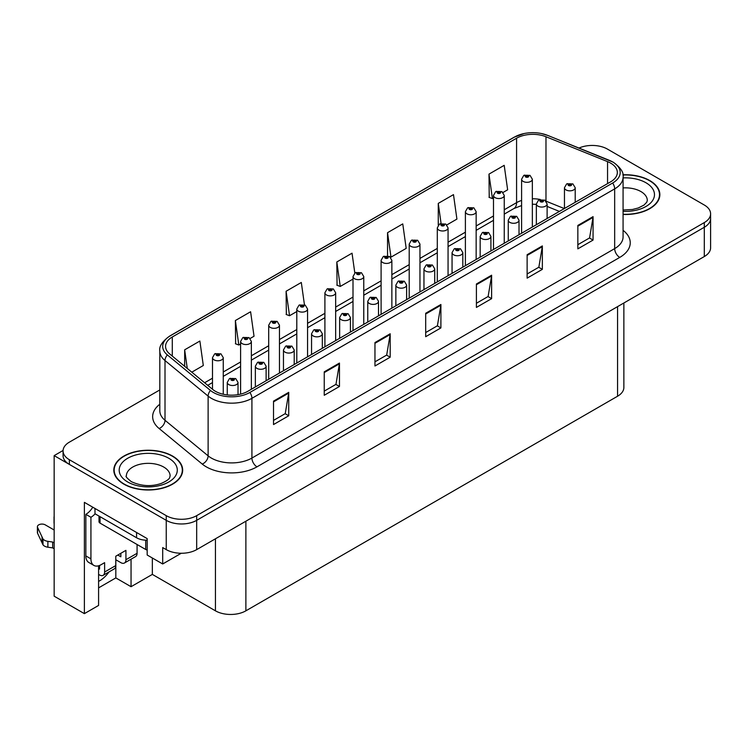 <?xml version="1.0" encoding="UTF-8"?>
<svg xmlns="http://www.w3.org/2000/svg" width="748" height="748" viewBox="0 0 748 748"><rect width="100%" height="100%" fill="white"/><g stroke="black" fill="none" stroke-linecap="round" stroke-linejoin="round"><path stroke-width="1.12" d="M98.586 565.787L98.586 605.441L84.384 613.64L84.384 502.357L147.178 538.616L147.178 555.016L162.699 563.973L162.699 547.573L166.243 549.621A21.524 12.426 0 0 0 196.677 549.621L704.298 256.555A21.524 12.426 0 0 0 710.6 247.766L710.6 218.481A21.524 12.426 0 0 1 704.298 227.27A21.524 12.426 0 0 0 710.6 218.481L710.6 213.797A21.524 12.426 0 0 0 704.298 205.017L607.423 149.086A21.524 12.426 0 0 0 579.017 148.048M181.25 553.268L162.699 563.973M593.014 145.449L591.388 145.449M159.82 389.932L69.368 442.152A21.524 12.426 0 0 0 63.066 450.941A21.524 12.426 0 0 0 69.368 459.721L166.243 515.653A21.524 12.426 0 0 0 196.677 515.653L196.677 520.337L704.298 227.27L196.677 520.337A21.524 12.426 0 0 1 166.243 520.337A21.524 12.426 0 0 0 196.677 520.337L196.677 549.621M84.384 613.64L54.155 596.184L54.155 455.626L166.243 520.337L69.368 464.405A21.524 12.426 0 0 1 63.066 455.626L63.066 450.941M63.084 450.474L54.155 455.626M623.869 302.987L623.869 387.455A21.524 12.426 180 0 1 617.567 396.234L245.877 610.826A21.524 12.426 180 0 1 215.443 610.826L152.349 574.399L152.349 557.999M152.349 574.399L131.05 586.703L131.05 559.195M98.586 587.872L115.828 577.914L131.05 586.703M98.586 581.392A22.954 13.249 120 0 0 109.03 571.911M115.828 577.914L115.828 559.756M623.075 214.452A34.427 19.878 0 0 0 659.858 194.62A34.427 19.878 0 0 0 649.769 180.567A34.427 19.878 0 0 0 622.878 174.798M172.592 456.065A34.427 19.878 0 0 0 135.061 451.755A34.427 19.878 0 0 0 113.808 470.118A34.427 19.878 0 0 0 123.897 484.171A34.427 19.878 0 0 0 161.418 488.481A34.427 19.878 0 0 0 182.671 470.118A34.427 19.878 0 0 0 172.592 456.065M114.173 471.941A34.427 19.878 0 0 0 114.051 472.465M610.611 163.111A22.954 13.249 180 0 1 617.334 172.479A22.954 13.249 180 0 1 610.611 181.848L247.859 391.288A22.954 13.249 180 0 1 212.825 389.521L169.712 353.972A22.954 13.249 180 0 1 165.56 346.371A22.954 13.249 180 0 1 172.283 336.993L516.578 138.221A22.954 13.249 180 0 1 545.975 136.734L607.554 161.624A22.954 13.249 180 0 1 610.611 163.111M612.64 161.942A25.825 14.913 0 0 0 609.199 160.268L547.62 135.379A25.825 14.913 0 0 0 541.421 133.527A25.825 14.913 0 0 0 524.198 133.527A25.825 14.913 0 0 0 514.549 137.043L170.254 335.824A25.825 14.913 0 0 0 167.356 354.917L210.478 390.465A25.825 14.913 0 0 0 249.888 392.457L612.64 183.026A25.825 14.913 0 0 0 612.64 161.942M273.525 401.124L273.525 424.555L288.737 415.766L288.737 392.345L273.525 401.124M273.525 420.395L285.24 413.635L288.681 393.121A5.741 3.31 -120 0 0 288.737 392.345M285.138 413.691L288.737 415.766M324.239 371.84L324.239 395.271L339.461 386.482L339.461 363.061L324.239 371.84M324.239 391.111L335.964 384.35L339.396 363.837A5.741 3.31 -120 0 0 339.461 363.061M335.861 384.407L339.461 386.482M374.963 342.556L374.963 365.987L390.185 357.198L390.185 333.776L374.963 342.556M374.963 361.826L386.688 355.066L390.119 334.552A5.741 3.31 -120 0 0 390.185 333.776M386.585 355.122L390.185 357.198M577.849 225.429L577.849 248.85L593.061 240.071L593.061 216.639L577.849 225.429M577.849 244.699L589.574 237.929L593.005 217.416A5.741 3.31 -120 0 0 593.061 216.639M589.461 237.986L593.061 240.071M527.125 254.713L527.125 278.134L542.347 269.355L542.347 245.924L527.125 254.713M527.125 273.983L538.85 267.214L542.281 246.7A5.741 3.31 -120 0 0 542.347 245.924M538.747 267.27L542.347 269.355M476.411 283.997L476.411 307.419L491.623 298.639L491.623 275.208L476.411 283.997M476.411 303.267L488.126 296.498L491.558 275.984A5.741 3.31 -120 0 0 491.623 275.208M488.023 296.554L491.623 298.639M425.687 313.272L425.687 336.703L440.899 327.914L440.899 304.492L425.687 313.272M425.687 332.551L437.402 325.782L440.843 305.268A5.741 3.31 -120 0 0 440.899 304.492M437.3 325.838L440.899 327.914M196.677 515.653L704.298 222.586A21.524 12.426 0 0 0 710.6 213.797M250.15 338.47L254.03 336.235L250.599 311.757L235.377 320.537L235.629 343.828M191.787 372.167L203.306 365.51L199.875 341.041L184.663 349.821L184.663 366.296M387.548 232.684L390.98 257.162L406.192 248.383L402.761 223.904L387.548 232.684L387.548 255.788M446.846 224.914L456.916 219.099L453.484 194.62L438.263 203.4L438.263 225.185M503.049 192.46L507.64 189.814L504.199 165.336L488.986 174.125L489.229 197.407M304.445 304.782L301.313 282.473L286.101 291.252L286.344 314.543M354.823 273.039L352.037 253.189L336.824 261.968L337.067 285.259M336.824 261.968L340.256 286.447L353 279.088M340.256 286.447L336.824 285.166M390.98 257.162L390.035 256.807M438.263 203.4L441.077 223.456M488.986 174.125L492.418 198.594L493.493 197.977M492.418 198.594L488.986 197.313M286.101 291.252L289.532 315.731L296.797 311.542M289.532 315.731L286.101 314.45M235.377 320.537L238.818 345.015L240.604 343.986M238.818 345.015L235.377 343.734M184.663 349.821L187.271 368.446M182.428 472.465A34.427 19.878 0 0 0 182.316 471.941M659.614 196.958A34.427 19.878 0 0 0 659.502 196.444M223.259 394.261L223.259 357.666A5.376 3.104 180 0 1 219.94 360.536A5.376 3.104 180 0 1 214.078 359.863A5.376 3.104 180 0 1 212.497 357.666L214.648 353.935A3.59 2.16 57.8 0 1 216.555 354.038A1.795 1.038 0 0 0 216.611 355.468A1.795 1.038 0 0 0 219.145 355.468A1.795 1.038 0 0 0 219.145 354.01A1.795 1.038 0 0 0 216.668 353.972L218.603 354.739L217.378 355.029L216.555 354.038M217.397 355.048L217.397 354.43M216.668 353.972A3.59 1.982 -117.9 0 0 214.994 353.729A3.59 1.982 -117.9 0 0 214.835 353.832M217.35 355.019L217.35 354.459M238.023 394.645L238.023 382.415A5.376 3.104 180 0 1 234.704 385.276A5.376 3.104 180 0 1 228.841 384.603A5.376 3.104 180 0 1 227.261 382.415L229.412 378.675A3.59 2.16 57.8 0 1 231.319 378.787A1.795 1.038 0 0 0 231.375 380.218A1.795 1.038 0 0 0 233.909 380.218A1.795 1.038 0 0 0 233.909 378.75A1.795 1.038 0 0 0 231.431 378.722L233.357 379.479L232.132 379.778L231.319 378.787M232.161 379.788L232.161 379.18M231.431 378.722A3.59 1.982 -117.9 0 0 229.748 378.479A3.59 1.982 -117.9 0 0 229.599 378.582M232.114 379.76L232.114 379.199M251.356 389.269L251.356 341.443A5.376 3.104 180 0 1 248.037 344.314A5.376 3.104 180 0 1 242.174 343.641A5.376 3.104 180 0 1 240.604 341.443L242.745 337.713A3.59 2.16 57.8 0 1 244.661 337.816A1.795 1.038 0 0 0 244.708 339.246A1.795 1.038 0 0 0 247.251 339.246A1.795 1.038 0 0 0 247.251 337.778A1.795 1.038 0 0 0 244.774 337.75L246.485 338.218L245.475 338.807L245.494 338.208M244.774 337.75A3.59 1.982 -117.9 0 0 243.091 337.507A3.59 1.982 -117.9 0 0 242.932 337.61M245.456 338.797L244.661 337.816M245.475 338.807L245.456 338.236M279.462 373.037L279.462 325.221A5.376 3.104 180 0 1 276.143 328.091A5.376 3.104 180 0 1 270.28 327.418A5.376 3.104 180 0 1 268.7 325.221L270.851 321.49A3.59 2.16 57.8 0 1 272.758 321.593A1.795 1.038 0 0 0 272.814 323.024A1.795 1.038 0 0 0 275.348 323.024A1.795 1.038 0 0 0 275.348 321.556A1.795 1.038 0 0 0 272.87 321.528L274.796 322.295L273.572 322.584L273.6 321.986M272.87 321.528A3.59 1.982 -117.9 0 0 271.187 321.285A3.59 1.982 -117.9 0 0 271.038 321.388M273.553 322.575L272.758 321.593M273.572 322.584L273.553 322.014M307.559 356.815L307.559 308.999A5.376 3.104 180 0 1 304.24 311.869A5.376 3.104 180 0 1 298.377 311.196A5.376 3.104 180 0 1 296.797 308.999L298.948 305.259A3.59 2.16 57.8 0 1 300.855 305.371A1.795 1.038 0 0 0 300.911 306.802A1.795 1.038 0 0 0 303.445 306.802A1.795 1.038 0 0 0 303.445 305.334A1.795 1.038 0 0 0 300.967 305.306L302.893 306.072L301.668 306.362L301.696 305.764M300.967 305.306A3.59 1.982 -117.9 0 0 299.294 305.062A3.59 1.982 -117.9 0 0 299.135 305.165M301.65 306.343L300.855 305.371M301.668 306.362L301.65 305.792M266.12 380.741L266.12 366.183A5.376 3.104 180 0 1 262.8 369.054A5.376 3.104 180 0 1 256.938 368.381A5.376 3.104 180 0 1 255.358 366.183L257.508 362.453A3.59 2.16 57.8 0 1 259.416 362.556A1.795 1.038 0 0 0 259.472 363.996A1.795 1.038 0 0 0 262.006 363.996A1.795 1.038 0 0 0 262.006 362.528A1.795 1.038 0 0 0 259.528 362.5L261.454 363.257L260.229 363.556L259.416 362.556M260.257 363.565L260.257 362.958M259.528 362.5A3.59 1.982 -117.9 0 0 257.854 362.256A3.59 1.982 -117.9 0 0 257.695 362.359M260.211 363.537L260.211 362.976M294.216 364.519L294.216 349.961A5.376 3.104 180 0 1 290.897 352.832A5.376 3.104 180 0 1 285.035 352.158A5.376 3.104 180 0 1 283.464 349.961L285.605 346.231A3.59 2.16 57.8 0 1 287.522 346.333A1.795 1.038 0 0 0 287.569 347.764A1.795 1.038 0 0 0 290.112 347.764A1.795 1.038 0 0 0 290.112 346.305A1.795 1.038 0 0 0 287.625 346.277L289.56 347.035L288.335 347.324L287.522 346.333M288.354 347.343L288.354 346.726M287.625 346.277A3.59 1.982 -117.9 0 0 285.951 346.034A3.59 1.982 -117.9 0 0 285.792 346.137M288.307 347.315L288.307 346.754M322.323 348.297L322.323 333.739A5.376 3.104 180 0 1 318.994 336.609A5.376 3.104 180 0 1 313.132 335.936A5.376 3.104 180 0 1 311.561 333.739L313.702 330.008A3.59 2.16 57.8 0 1 315.619 330.111A1.795 1.038 0 0 0 315.675 331.542A1.795 1.038 0 0 0 318.209 331.542A1.795 1.038 0 0 0 318.209 330.083A1.795 1.038 0 0 0 315.731 330.046L317.657 330.812L316.432 331.102L315.619 330.111M316.451 331.121L316.451 330.504M315.731 330.046A3.59 1.982 -117.9 0 0 314.048 329.812A3.59 1.982 -117.9 0 0 313.889 329.905M316.413 331.093L316.413 330.532M350.419 332.075L350.419 317.517A5.376 3.104 180 0 1 347.1 320.387A5.376 3.104 180 0 1 341.238 319.714A5.376 3.104 180 0 1 339.657 317.517L341.808 313.786A3.59 2.16 57.8 0 1 343.715 313.889A1.795 1.038 0 0 0 343.771 315.319A1.795 1.038 0 0 0 346.305 315.319A1.795 1.038 0 0 0 346.305 313.861A1.795 1.038 0 0 0 343.828 313.823L345.754 314.59L344.529 314.88L343.715 313.889M344.557 314.899L344.557 314.282M343.828 313.823A3.59 1.982 -117.9 0 0 342.154 313.58A3.59 1.982 -117.9 0 0 341.995 313.683M344.51 314.871L344.51 314.31M137.08 544.497L137.08 553.286L125.926 559.728A7.171 4.142 60 0 1 124.439 563.01A7.171 4.142 60 0 1 120.849 562.655L115.781 559.728M125.926 559.728L125.926 550.36L115.781 556.213L115.781 565.582L104.617 572.024L104.617 562.655L101.073 564.712A14.343 8.284 -60 0 1 93.893 565.423A14.343 8.284 -60 0 1 90.929 558.85L90.929 517.27L85.852 514.344A14.343 8.284 120 0 0 92.771 507.2M117.81 555.044L120.849 556.802L120.849 553.286M94.987 508.481L94.987 513.754L136.575 537.765A14.343 8.284 0 0 0 147.178 540.187M93.893 565.423L88.825 562.487A14.343 8.284 -60 0 1 85.852 555.923L85.852 514.344M95.099 513.82A14.343 8.284 -60 0 1 90.929 517.27M98.586 568.545L99.549 569.097L99.549 565.451M54.155 548.751L52.659 547.882L52.659 542.029L54.155 542.889M104.617 572.024A7.171 4.142 60 0 1 103.14 575.315A7.171 4.142 60 0 1 99.549 574.96L98.586 574.399M54.155 530.005L45.217 524.844A4.582 2.646 180 0 0 40.224 524.273A4.582 2.646 180 0 0 37.4 526.714A4.582 2.646 180 0 0 37.559 527.405L42.991 538.953A7.171 4.142 0 0 0 47.881 541.346L52.659 542.029M52.659 547.882L47.881 547.209L47.881 541.346M42.991 538.953L42.991 544.806L37.559 533.259A4.582 2.646 0 0 1 37.4 532.576L37.4 526.714M42.991 544.806A7.171 4.142 0 0 0 47.881 547.209M103.14 575.315L114.294 568.873A7.171 4.142 -120 0 0 115.781 565.582M42.028 537.045L42.028 542.898M124.439 563.01L135.594 556.568A7.171 4.142 -120 0 0 137.08 553.286M54.155 517.747A4.582 2.646 180 0 1 54.024 517.12A4.582 2.646 180 0 1 54.155 516.494M54.024 517.12L54.024 522.974A4.582 2.646 0 0 0 54.155 523.609M622.916 175.004A34.071 19.672 180 0 1 649.516 180.707A34.071 19.672 180 0 1 659.502 194.62A34.071 19.672 180 0 1 623.075 214.246M172.33 456.205A34.071 19.672 180 0 1 182.316 470.118A34.071 19.672 180 0 1 161.278 488.294A34.071 19.672 180 0 1 124.149 484.031A34.071 19.672 180 0 1 114.173 470.118A34.071 19.672 180 0 1 135.201 451.942A34.071 19.672 180 0 1 172.33 456.205M147.178 549.995A3.59 2.066 180 0 1 145.701 549.481L100.054 523.123A3.59 2.066 180 0 1 99.007 521.655L99.007 516.073M335.656 340.592L335.656 292.777A5.376 3.104 180 0 1 332.336 295.647A5.376 3.104 180 0 1 326.474 294.974A5.376 3.104 180 0 1 324.903 292.777L327.044 289.037A3.59 2.16 57.8 0 1 328.961 289.149A1.795 1.038 0 0 0 329.008 290.579A1.795 1.038 0 0 0 331.551 290.579A1.795 1.038 0 0 0 331.551 289.111A1.795 1.038 0 0 0 329.064 289.083L330.784 289.551L329.774 290.14L329.793 289.541M329.064 289.083A3.59 1.982 -117.9 0 0 327.39 288.84A3.59 1.982 -117.9 0 0 327.231 288.943M329.746 290.121L328.961 289.149M329.774 290.14L329.746 289.57M363.762 324.37L363.762 276.554A5.376 3.104 180 0 1 360.433 279.415A5.376 3.104 180 0 1 354.571 278.742A5.376 3.104 180 0 1 353 276.554L355.141 272.814A3.59 2.16 57.8 0 1 357.058 272.926A1.795 1.038 0 0 0 357.114 274.357A1.795 1.038 0 0 0 359.648 274.357A1.795 1.038 0 0 0 359.648 272.889A1.795 1.038 0 0 0 357.17 272.861L358.89 273.329L357.871 273.918L357.89 273.319M357.17 272.861A3.59 1.982 -117.9 0 0 355.487 272.618A3.59 1.982 -117.9 0 0 355.328 272.721M357.853 273.338L357.871 273.918L357.058 272.926M391.859 308.148L391.859 260.323A5.376 3.104 180 0 1 388.539 263.193A5.376 3.104 180 0 1 382.677 262.52A5.376 3.104 180 0 1 381.097 260.323L383.247 256.592A3.59 2.16 57.8 0 1 385.155 256.695A1.795 1.038 0 0 0 385.211 258.135A1.795 1.038 0 0 0 387.745 258.135A1.795 1.038 0 0 0 387.745 256.667A1.795 1.038 0 0 0 385.267 256.639L387.193 257.396L385.968 257.695L385.155 256.695M385.996 257.705L385.996 257.097M385.267 256.639A3.59 1.982 -117.9 0 0 383.593 256.396A3.59 1.982 -117.9 0 0 383.434 256.499M385.968 257.695L385.949 257.116M378.516 315.852L378.516 301.294A5.376 3.104 180 0 1 375.197 304.165A5.376 3.104 180 0 1 369.334 303.492A5.376 3.104 180 0 1 367.764 301.294L369.905 297.564A3.59 2.16 57.8 0 1 371.812 297.667A1.795 1.038 0 0 0 371.868 299.097A1.795 1.038 0 0 0 374.402 299.097A1.795 1.038 0 0 0 374.402 297.639A1.795 1.038 0 0 0 371.924 297.601L373.86 298.368L372.635 298.658L371.812 297.667M372.654 298.676L372.654 298.059M371.924 297.601A3.59 1.982 -117.9 0 0 370.251 297.358A3.59 1.982 -117.9 0 0 370.092 297.461M372.607 298.648L372.607 298.087M406.622 299.63L406.622 285.072A5.376 3.104 180 0 1 403.294 287.943A5.376 3.104 180 0 1 397.431 287.269A5.376 3.104 180 0 1 395.86 285.072L398.001 281.341A3.59 2.16 57.8 0 1 399.918 281.444A1.795 1.038 0 0 0 399.974 282.875A1.795 1.038 0 0 0 402.508 282.875A1.795 1.038 0 0 0 402.508 281.407A1.795 1.038 0 0 0 400.03 281.379L401.957 282.146L400.732 282.435L399.918 281.444M400.75 282.445L400.75 281.837M400.03 281.379A3.59 1.982 -117.9 0 0 398.347 281.136A3.59 1.982 -117.9 0 0 398.188 281.239M400.713 282.426L400.713 281.865M434.719 283.408L434.719 268.85A5.376 3.104 180 0 1 431.4 271.72A5.376 3.104 180 0 1 425.537 271.047A5.376 3.104 180 0 1 423.957 268.85L426.108 265.119A3.59 2.16 57.8 0 1 428.015 265.222A1.795 1.038 0 0 0 428.071 266.653A1.795 1.038 0 0 0 430.605 266.653A1.795 1.038 0 0 0 430.605 265.185A1.795 1.038 0 0 0 428.127 265.157L430.053 265.923L428.828 266.213L428.015 265.222M428.856 266.223L428.856 265.615M428.127 265.157A3.59 1.982 -117.9 0 0 426.454 264.914A3.59 1.982 -117.9 0 0 426.295 265.016M428.81 266.204L428.81 265.643M419.955 291.926L419.955 244.1A5.376 3.104 180 0 1 416.636 246.971A5.376 3.104 180 0 1 410.774 246.298A5.376 3.104 180 0 1 409.203 244.1L411.344 240.37A3.59 2.16 57.8 0 1 413.251 240.473A1.795 1.038 0 0 0 413.307 241.913A1.795 1.038 0 0 0 415.841 241.913A1.795 1.038 0 0 0 415.841 240.445A1.795 1.038 0 0 0 413.364 240.417L415.299 241.174L414.074 241.473L413.251 240.473M414.093 241.482L414.093 240.875M413.364 240.417A3.59 1.982 -117.9 0 0 411.69 240.173A3.59 1.982 -117.9 0 0 411.531 240.276M414.074 241.473L414.046 240.893M448.061 275.703L448.061 227.878A5.376 3.104 180 0 1 444.733 230.749A5.376 3.104 180 0 1 438.87 230.075A5.376 3.104 180 0 1 437.3 227.878L439.441 224.148A3.59 2.16 57.8 0 1 441.357 224.25A1.795 1.038 0 0 0 441.414 225.681A1.795 1.038 0 0 0 443.947 225.681A1.795 1.038 0 0 0 443.947 224.222A1.795 1.038 0 0 0 441.47 224.185L443.396 224.952L442.171 225.242L441.357 224.25M442.19 225.26L442.19 224.643M441.47 224.185A3.59 1.982 -117.9 0 0 439.787 223.951A3.59 1.982 -117.9 0 0 439.628 224.054M442.171 225.242L442.152 224.671M476.158 259.481L476.158 211.656A5.376 3.104 180 0 1 472.839 214.526A5.376 3.104 180 0 1 466.976 213.853A5.376 3.104 180 0 1 465.396 211.656L467.547 207.925A3.59 2.16 57.8 0 1 469.454 208.028A1.795 1.038 0 0 0 469.51 209.459A1.795 1.038 0 0 0 472.044 209.459A1.795 1.038 0 0 0 472.044 208A1.795 1.038 0 0 0 469.566 207.963L471.492 208.729L470.268 209.019L469.454 208.028M470.296 209.038L470.296 208.421M469.566 207.963A3.59 1.982 -117.9 0 0 467.893 207.729A3.59 1.982 -117.9 0 0 467.734 207.822M470.268 209.019L470.249 208.449M504.255 243.259L504.255 195.434A5.376 3.104 180 0 1 500.936 198.304A5.376 3.104 180 0 1 495.073 197.631A5.376 3.104 180 0 1 493.493 195.434L495.644 191.703A3.59 2.16 57.8 0 1 497.551 191.806A1.795 1.038 0 0 0 497.607 193.236A1.795 1.038 0 0 0 500.141 193.236A1.795 1.038 0 0 0 500.141 191.778A1.795 1.038 0 0 0 497.663 191.74L499.589 192.507L498.374 192.797L497.551 191.806M498.392 192.816L498.392 192.199M497.663 191.74A3.59 1.982 -117.9 0 0 495.989 191.497A3.59 1.982 -117.9 0 0 495.83 191.6M498.374 192.797L498.346 192.227M532.352 227.037L532.352 179.211A5.376 3.104 180 0 1 529.032 182.082A5.376 3.104 180 0 1 523.17 181.409A5.376 3.104 180 0 1 521.599 179.211L523.74 175.481A3.59 2.16 57.8 0 1 525.657 175.584A1.795 1.038 0 0 0 525.704 177.014A1.795 1.038 0 0 0 528.247 177.014A1.795 1.038 0 0 0 528.247 175.556A1.795 1.038 0 0 0 525.76 175.518L527.695 176.285L526.47 176.575L525.657 175.584M526.489 176.584L526.489 175.976M525.76 175.518A3.59 1.982 -117.9 0 0 524.086 175.275A3.59 1.982 -117.9 0 0 523.927 175.378M526.47 176.575L526.452 176.004M462.816 267.186L462.816 252.628A5.376 3.104 180 0 1 459.496 255.498A5.376 3.104 180 0 1 453.634 254.825A5.376 3.104 180 0 1 452.054 252.628L454.204 248.888A3.59 2.16 57.8 0 1 456.112 249A1.795 1.038 0 0 0 456.168 250.43A1.795 1.038 0 0 0 458.702 250.43A1.795 1.038 0 0 0 458.702 248.962A1.795 1.038 0 0 0 456.224 248.934L458.15 249.701L456.935 249.991L456.112 249M456.953 250L456.953 249.393M456.224 248.934A3.59 1.982 -117.9 0 0 454.55 248.691A3.59 1.982 -117.9 0 0 454.391 248.794M456.906 249.982L456.906 249.421M490.912 250.954L490.912 236.405A5.376 3.104 180 0 1 487.593 239.276A5.376 3.104 180 0 1 481.731 238.603A5.376 3.104 180 0 1 480.16 236.405L482.301 232.665A3.59 2.16 57.8 0 1 484.218 232.778A1.795 1.038 0 0 0 484.265 234.208A1.795 1.038 0 0 0 486.808 234.208A1.795 1.038 0 0 0 486.808 232.74A1.795 1.038 0 0 0 484.321 232.712L486.256 233.479L485.031 233.769L484.218 232.778M485.05 233.778L485.05 233.17L485.031 233.769M484.321 232.712A3.59 1.982 -117.9 0 0 482.647 232.469A3.59 1.982 -117.9 0 0 482.488 232.572M519.019 234.732L519.019 220.183A5.376 3.104 180 0 1 515.699 223.054A5.376 3.104 180 0 1 509.837 222.38A5.376 3.104 180 0 1 508.257 220.183L510.398 216.443A3.59 2.16 57.8 0 1 512.315 216.555A1.795 1.038 0 0 0 512.371 217.986A1.795 1.038 0 0 0 514.905 217.986A1.795 1.038 0 0 0 514.905 216.518A1.795 1.038 0 0 0 512.427 216.49L514.353 217.247L513.128 217.546L512.315 216.555M513.156 217.556L513.156 216.948M512.427 216.49A3.59 1.982 -117.9 0 0 510.744 216.247A3.59 1.982 -117.9 0 0 510.594 216.35M513.128 217.546L513.109 216.967M547.115 218.51L547.115 203.961A5.376 3.104 180 0 1 543.796 206.822A5.376 3.104 180 0 1 537.934 206.149A5.376 3.104 180 0 1 536.353 203.961L538.504 200.221A3.59 2.16 57.8 0 1 540.411 200.333A1.795 1.038 0 0 0 540.467 201.764A1.795 1.038 0 0 0 543.001 201.764A1.795 1.038 0 0 0 543.001 200.296A1.795 1.038 0 0 0 540.524 200.268L542.45 201.025L541.225 201.324L540.411 200.333M541.253 201.334L541.253 200.726M540.524 200.268A3.59 1.982 -117.9 0 0 538.85 200.025A3.59 1.982 -117.9 0 0 538.691 200.127M541.225 201.324L541.206 200.744M575.212 202.287L575.212 187.729A5.376 3.104 180 0 1 571.893 190.6A5.376 3.104 180 0 1 566.03 189.927A5.376 3.104 180 0 1 564.46 187.729L566.601 183.999A3.59 2.16 57.8 0 1 568.517 184.102A1.795 1.038 0 0 0 568.564 185.541A1.795 1.038 0 0 0 571.107 185.541A1.795 1.038 0 0 0 571.107 184.073A1.795 1.038 0 0 0 568.62 184.045L570.556 184.803L569.331 185.102L568.517 184.102M569.35 185.111L569.35 184.504M568.62 184.045A3.59 1.982 -117.9 0 0 566.947 183.802A3.59 1.982 -117.9 0 0 566.788 183.905M569.331 185.102L569.303 184.522M704.298 256.555L704.298 222.586M166.243 549.621L166.243 515.653M245.877 610.826L245.877 521.216M617.567 396.234L617.567 306.633M215.443 610.826L215.443 538.794M623.075 230.337A35.867 20.71 180 0 1 619.746 257.406L256.985 466.836A7.171 4.142 60 0 1 251.917 458.057L614.669 248.617A28.695 16.568 0 0 0 623.075 236.901L623.075 177.164A28.695 16.568 180 0 1 614.669 188.879A7.171 4.142 -120 0 0 612.64 183.026M256.985 466.836A35.867 20.71 180 0 1 206.27 466.836A35.867 20.71 180 0 1 202.25 464.078L159.137 428.529A35.867 20.71 180 0 1 159.82 404.229M211.338 458.057A28.695 16.568 0 0 0 251.917 458.057L251.917 398.319A28.695 16.568 180 0 1 208.122 396.103L165.009 360.555A28.695 16.568 180 0 1 159.82 351.055L159.82 410.792A28.695 16.568 0 0 0 165.009 420.292L208.122 455.841A28.695 16.568 0 0 0 211.338 458.057M524.198 133.527L514.007 137.277A7.171 4.142 60 0 1 514.549 137.043M170.254 335.824A7.171 4.142 -120 0 0 169.712 336.058C162.222 341.462 158.931 346.464 159.82 351.055M167.356 354.917A7.171 4.797 129.5 0 0 165.009 360.555L165.009 420.292A7.171 4.797 -50.5 0 1 159.137 428.529M210.478 390.465A7.171 4.797 129.5 0 0 208.122 396.103L208.122 455.841A7.171 4.797 -50.5 0 1 202.25 464.078M249.888 392.457A7.171 4.142 60 0 1 251.917 398.319L614.669 188.879L614.669 248.617A7.171 4.142 60 0 0 619.746 257.406M69.368 459.721L69.368 464.405M172.283 336.993L172.283 356.085M607.554 161.624L607.554 183.625M545.975 136.734L545.975 201.062M564.329 208.58L546.105 201.212M540.318 199.492A22.954 13.249 0 0 0 532.352 198.762M521.599 200.445A22.954 13.249 0 0 0 516.578 202.643L504.255 209.758M516.578 138.221L516.578 202.643A12.912 7.452 60 0 1 513.904 208.552L504.255 214.124M493.493 215.966L476.158 225.98M465.396 232.189L448.061 242.202M437.3 248.411L419.955 258.425M409.203 264.642L391.859 274.647M381.097 280.865L363.762 290.869M353 297.087L335.656 307.091M324.903 313.309L307.559 323.323M296.797 329.531L279.462 339.545M268.7 345.754L251.356 355.768M240.604 361.976L223.259 371.99M212.497 378.198L204.615 382.752M559.41 211.413L548.546 207.018A12.912 6.049 -68 0 1 547.115 205.84M425.687 314.02L440.843 305.268M476.411 284.736L491.558 275.984M527.125 255.451L542.281 246.7M577.849 226.167L593.005 217.416M374.963 343.304L390.119 334.552M324.239 372.588L339.396 363.837M273.525 401.872L288.681 393.121M136.575 532.492L136.575 537.765M90.929 558.85L85.852 555.923M37.559 527.405L37.559 533.259M623.075 210.01L632.434 209.496L638.296 207.981L643.972 205.102L646.786 202.166L647.3 200.473A21.879 12.632 0 0 0 640.896 191.544A21.879 12.632 0 0 0 623.075 187.916M623.075 177.902A29.05 16.774 180 0 1 645.963 182.755A29.05 16.774 180 0 1 651.798 201.661A29.05 16.774 180 0 1 623.075 211.338M170.123 475.98A21.879 12.632 0 0 0 163.709 467.042A21.879 12.632 0 0 0 139.867 464.302A21.879 12.632 0 0 0 126.365 475.98C125.234 476.149 126.87 478.028 131.283 481.628C141.241 486.209 151.18 486.826 161.11 483.489C171.526 478.916 169.357 477.046 170.123 475.98M168.786 458.262A29.05 16.774 180 0 1 168.786 481.983A29.05 16.774 180 0 1 127.702 481.983A29.05 16.774 180 0 1 127.702 458.262A29.05 16.774 180 0 1 168.786 458.262M145.701 549.481L145.701 540.168M100.054 523.123L100.054 516.681M623.075 177.164C624.047 172.704 620.746 167.702 613.192 162.166L547.845 135.444L541.421 133.527M514.007 137.277L169.712 336.058M548.546 207.018L547.115 206.485M536.353 204.344L532.352 204.223M521.599 205.56L513.904 208.552M493.493 220.333L476.158 230.347M465.396 236.555L448.061 246.569M437.3 252.777L419.955 262.791M409.203 269.009L391.859 279.013M381.097 285.231L363.762 295.236M353 301.453L335.656 311.458M324.903 317.676L307.559 327.689M296.797 333.898L279.462 343.912M268.7 350.12L251.356 360.134M240.604 366.342L223.259 376.356M212.497 382.565L207.729 385.323M223.259 357.666L220.941 353.832L214.994 353.729M212.497 389.25L212.497 357.666M238.023 382.415L235.704 378.572L229.748 378.479M227.261 394.925L227.261 382.415M251.356 341.443L249.047 337.6L243.091 337.507M240.604 394.112L240.604 341.443M279.462 325.221L277.143 321.378L271.187 321.285M268.7 379.255L268.7 325.221M307.559 308.999L305.24 305.156L299.294 305.062M296.797 363.032L296.797 308.999M266.12 366.183L263.801 362.35L257.854 362.256M255.358 386.959L255.358 366.183M294.216 349.961L291.898 346.128L285.951 346.034M283.464 370.728L283.464 349.961M322.323 333.739L320.004 329.905L314.048 329.812M311.561 354.505L311.561 333.739M350.419 317.517L348.101 313.683L342.154 313.58M339.657 338.283L339.657 317.517M659.502 194.62L659.502 197.481M182.316 470.118L182.316 472.979M114.173 470.118L114.173 472.979M335.656 292.777L333.337 288.934L327.39 288.84M324.903 346.81L324.903 292.777M363.762 276.554L361.443 272.711L355.487 272.618M353 330.588L353 276.554M391.859 260.323L389.54 256.489L383.593 256.396M381.097 314.356L381.097 260.323M378.516 301.294L376.197 297.461L370.251 297.358M367.764 322.061L367.764 301.294M406.622 285.072L404.303 281.229L398.347 281.136M395.86 305.839L395.86 285.072M434.719 268.85L432.4 265.007L426.454 264.914M423.957 289.616L423.957 268.85M419.955 244.1L417.636 240.267L411.69 240.173M409.203 298.134L409.203 244.1M448.061 227.878L445.743 224.045L439.787 223.951M437.3 281.912L437.3 227.878M476.158 211.656L473.839 207.822L467.893 207.729M465.396 265.69L465.396 211.656M504.255 195.434L501.936 191.6L495.989 191.497M493.493 249.467L493.493 195.434M532.352 179.211L530.033 175.378L524.086 175.275M521.599 233.245L521.599 179.211M462.816 252.628L460.497 248.785L454.55 248.691M452.054 273.394L452.054 252.628M490.912 236.405L488.594 232.563L482.647 232.469M480.16 257.172L480.16 236.405M519.019 220.183L516.7 216.34L510.744 216.247M508.257 240.95L508.257 220.183M547.115 203.961L544.796 200.118L538.85 200.025M536.353 224.727L536.353 203.961M575.212 187.729L572.893 183.896L566.947 183.802M564.46 208.505L564.46 187.729"/></g></svg>
